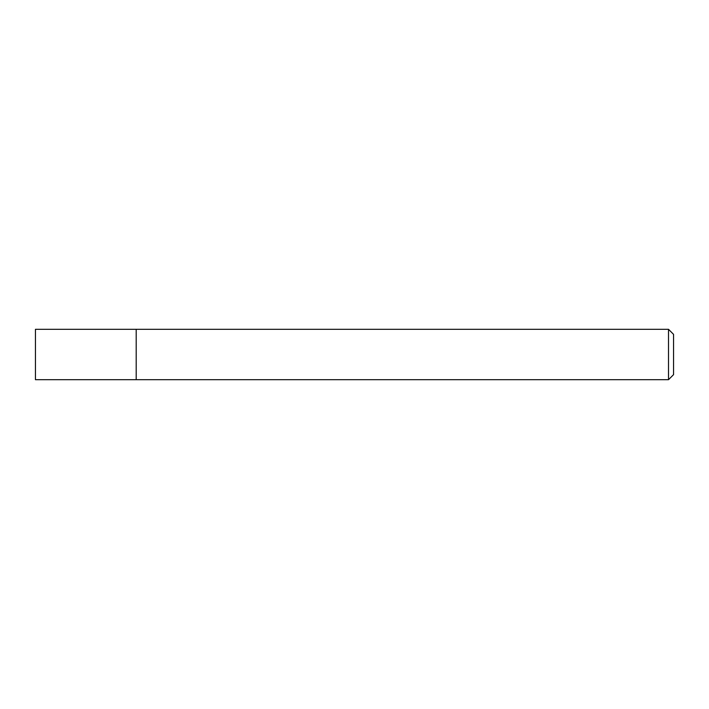 <?xml version="1.0" encoding="UTF-8"?>
<svg xmlns="http://www.w3.org/2000/svg" width="709" height="709" viewBox="0 0 709 709"><rect width="100%" height="100%" fill="white"/><g stroke="black" fill="none" stroke-linecap="round" stroke-linejoin="round"><path stroke-width="1.06" d="M668.516 329.313L668.516 379.687L673.55 374.653L673.55 334.347L668.516 329.313L35.45 329.313L35.45 379.687L136.199 379.678L136.199 329.313M668.516 379.687L136.199 379.687"/></g></svg>
